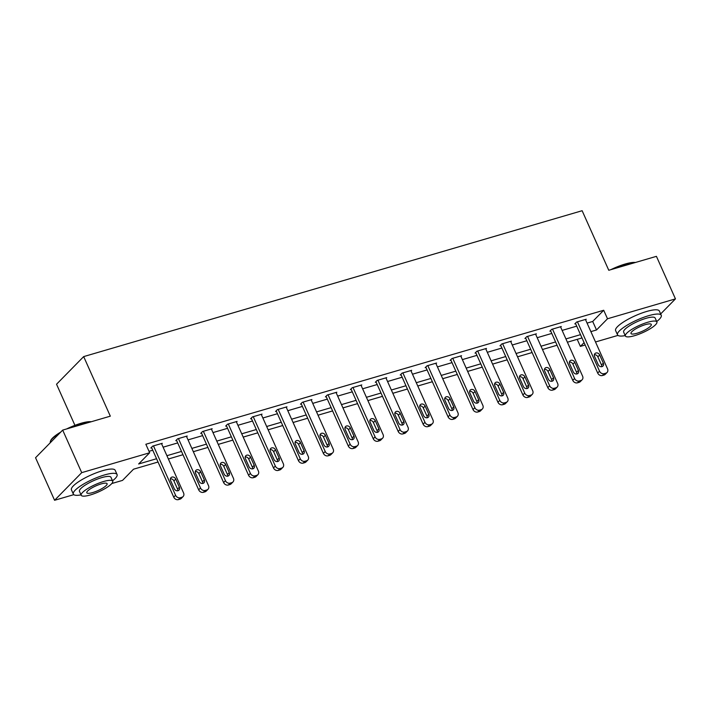 <?xml version="1.0" encoding="UTF-8"?>
<svg xmlns="http://www.w3.org/2000/svg" width="711" height="711" viewBox="0 0 711 711"><rect width="100%" height="100%" fill="white"/><g stroke="black" fill="none" stroke-linecap="round" stroke-linejoin="round"><path stroke-width="1.07" d="M74.931 425.338L56.542 384.233L83.676 356.602L582.131 210.714L608.776 270.278L656.422 256.342L675.45 298.887L660.661 313.942M617.975 335.396L595.507 341.973M585.153 345.004L580.38 346.399L584.087 342.622M577.216 339.343L580.38 346.399M158.029 462.026L133.526 469.198L122.523 480.396L111.796 483.533M73.793 494.66L54.578 500.286L81.712 472.655L149.657 452.765L138.654 463.972L156.562 458.728M81.712 472.655L62.684 430.102L35.55 457.733L54.578 500.286M587.064 323.114L592.698 321.461L603.701 310.263L145.844 444.259L149.657 452.765M149.008 451.316L152.749 450.223M163.103 447.192L177.688 442.917M188.042 439.887L202.626 435.621M212.98 432.59L227.573 428.324M237.918 425.294L252.512 421.028M262.857 417.997L277.45 413.722M287.804 410.7L302.388 406.425M312.742 403.395L327.327 399.129M337.681 396.098L352.265 391.832M362.619 388.801L377.203 384.527M387.557 381.505L402.142 377.23M412.496 374.199L427.08 369.933M437.434 366.903L452.018 362.637M462.372 359.606L476.957 355.34M487.311 352.309L501.895 348.035M512.249 345.004L526.833 340.738M537.187 337.707L551.772 333.441M562.125 330.411L576.719 326.145M585.615 319.861L586.237 319.23L576.648 322.039L574.808 323.905L575.608 323.674M560.677 327.158L561.299 326.527L551.7 329.335L549.87 331.202L550.67 330.971M535.738 334.463L536.361 333.823L526.762 336.632L524.931 338.498L525.731 338.267M510.8 341.76L511.422 341.129L501.824 343.937L499.993 345.804L500.793 345.564M485.862 349.057L486.475 348.426L476.885 351.234L475.055 353.1L475.855 352.869M460.924 356.353L461.537 355.722L451.947 358.531L450.116 360.397L450.916 360.166M435.976 363.659L436.598 363.019L427.009 365.827L425.178 367.694L425.978 367.463M411.038 370.955L411.66 370.324L402.07 373.124L400.24 374.999L401.04 374.759M386.1 378.252L386.722 377.621L377.132 380.429L375.301 382.296L376.101 382.056M361.161 385.549L361.783 384.918L352.194 387.726L350.363 389.592L351.163 389.361M336.223 392.854L336.845 392.214L327.256 395.023L325.425 396.889L326.216 396.658M311.285 400.151L311.907 399.52L302.317 402.319L300.477 404.195L301.277 403.955M286.346 407.447L286.968 406.816L277.379 409.625L275.539 411.491L276.339 411.251M261.408 414.744L262.03 414.113L252.441 416.922L250.601 418.788L251.401 418.557M236.47 422.041L237.092 421.41L227.502 424.218L225.663 426.085L226.462 425.853M211.531 429.346L212.154 428.715L202.555 431.515L200.724 433.381L201.524 433.15M186.593 436.643L187.215 436.012L177.617 438.82L175.786 440.687L176.586 440.447M161.655 443.94L162.277 443.309L152.678 446.117L150.848 447.983L151.647 447.752M62.684 430.102L110.321 416.166L83.676 356.602M603.701 310.263L607.505 318.768L675.45 298.887M590.877 331.619L596.511 329.975L607.505 318.768M166.907 455.698L181.501 451.432M191.854 448.401L206.439 444.135M216.793 441.104L231.377 436.83M241.731 433.799L256.315 429.533M266.669 426.502L281.254 422.236M291.608 419.206L306.192 414.94M316.546 411.909L331.13 407.634M341.484 404.603L356.069 400.337M366.423 397.307L381.007 393.041M391.361 390.01L405.945 385.744M416.299 382.714L430.884 378.439M441.238 375.417L455.822 371.142M466.176 368.111L480.769 363.845M491.114 360.815L505.708 356.549M516.053 353.518L530.646 349.243M541 346.221L555.584 341.947M565.938 338.916L580.523 334.65M581.998 337.947L567.405 342.213M557.06 345.244L542.466 349.51M532.121 352.54L517.528 356.806M507.174 359.837L492.59 364.112M482.236 367.143L467.651 371.409M457.297 374.439L442.713 378.705M432.359 381.736L417.775 386.002M407.421 389.033L392.836 393.307M382.482 396.338L367.898 400.604M357.544 403.635L342.96 407.901M332.606 410.931L318.021 415.197M307.667 418.228L293.083 422.503M282.729 425.534L268.145 429.8M257.791 432.83L243.198 437.096M232.853 440.127L218.259 444.393M207.914 447.423L193.321 451.698M182.976 454.72L168.383 458.995M592.698 321.461L596.511 329.975M585.437 319.461L607.532 368.849A3.831 3.208 44.5 0 1 607.07 372.475A3.831 3.208 44.5 0 1 605.852 373.186L604.252 373.657A3.831 3.208 44.5 0 1 599.533 371.186L577.439 321.807M575.43 323.274L597.702 373.053L599.533 371.186M603.346 363.143A3.066 2.568 -135.5 0 1 602.981 366.041A3.066 2.568 -135.5 0 1 598.235 364.645L594.583 356.478A3.066 2.568 -135.5 0 1 594.947 353.58A3.066 2.568 -135.5 0 1 599.693 354.976L603.346 363.143L601.515 365.01A3.066 2.568 -135.5 0 1 601.755 366.68M594.334 354.807A3.066 2.568 -135.5 0 1 597.862 356.842L601.515 365.01M607.07 372.475L605.23 374.341A3.831 3.208 -135.5 0 1 604.021 375.061L602.421 375.524A3.831 3.208 -135.5 0 1 597.702 373.053M610.793 269.691A23.383 5.412 -24.1 0 1 625.12 264.039A23.383 5.412 -24.1 0 1 635.421 262.483M634.861 262.643A23.952 5.546 155.9 0 0 625.564 264.332A23.952 5.546 155.9 0 0 613.397 268.927M656.706 321.532A23.952 5.546 155.9 0 0 661.257 315.275A23.952 5.546 155.9 0 0 648.556 315.72A23.952 5.546 155.9 0 0 626.578 325.505A23.952 5.546 155.9 0 0 617.521 334.837A23.952 5.546 155.9 0 0 625.218 335.619M661.257 315.275L659.355 311.018A23.952 5.546 155.9 0 0 646.655 311.471A23.952 5.546 155.9 0 0 624.676 321.256A23.952 5.546 155.9 0 0 615.619 330.588L617.521 334.837M625.396 336.019L623.645 332.099A17.251 3.999 -24.1 0 1 630.168 325.38A17.251 3.999 -24.1 0 1 645.988 318.332A17.251 3.999 -24.1 0 1 655.133 318.013L656.884 321.932A17.251 3.999 155.9 0 0 647.739 322.252A17.251 3.999 155.9 0 0 631.919 329.3A17.251 3.999 155.9 0 0 625.396 336.019A17.251 3.999 155.9 0 0 634.541 335.69A17.251 3.999 155.9 0 0 650.361 328.651A17.251 3.999 155.9 0 0 656.884 321.932M645.392 324.643A11.118 2.577 155.9 0 0 635.199 329.184A11.118 2.577 155.9 0 0 630.995 333.512A11.118 2.577 155.9 0 0 636.887 333.299A11.118 2.577 155.9 0 0 647.081 328.766A11.118 2.577 155.9 0 0 651.285 324.429A11.118 2.577 155.9 0 0 645.392 324.643M66.612 428.955A23.383 5.412 -24.1 0 1 80.938 423.303A23.383 5.412 -24.1 0 1 91.239 421.747M90.679 421.907A23.952 5.546 155.9 0 0 81.383 423.587A23.952 5.546 155.9 0 0 69.216 428.191M112.525 480.796A23.952 5.546 155.9 0 0 117.075 474.539A23.952 5.546 155.9 0 0 104.375 474.984A23.952 5.546 155.9 0 0 82.396 484.769A23.952 5.546 155.9 0 0 73.34 494.101A23.952 5.546 155.9 0 0 81.036 494.883M117.075 474.539L115.173 470.282A23.952 5.546 155.9 0 0 102.473 470.726A23.952 5.546 155.9 0 0 80.494 480.52A23.952 5.546 155.9 0 0 71.438 489.843L73.34 494.101M81.214 495.274L79.463 491.363A17.251 3.999 -24.1 0 1 85.987 484.644A17.251 3.999 -24.1 0 1 101.806 477.596A17.251 3.999 -24.1 0 1 110.952 477.277L112.702 481.187A17.251 3.999 155.9 0 0 103.557 481.516A17.251 3.999 155.9 0 0 87.737 488.555A17.251 3.999 155.9 0 0 81.214 495.274A17.251 3.999 155.9 0 0 90.359 494.954A17.251 3.999 155.9 0 0 106.179 487.906A17.251 3.999 155.9 0 0 112.702 481.187M101.211 483.907A11.118 2.577 155.9 0 0 91.017 488.439A11.118 2.577 155.9 0 0 86.813 492.776A11.118 2.577 155.9 0 0 92.706 492.563A11.118 2.577 155.9 0 0 102.899 488.022A11.118 2.577 155.9 0 0 107.103 483.693A11.118 2.577 155.9 0 0 101.211 483.907M59.555 433.283A23.952 5.546 155.9 0 0 50.437 441.22A23.952 5.546 155.9 0 0 50.339 442.677M50.437 441.22L50.739 440.509A23.383 5.412 -24.1 0 1 60.693 432.128M560.499 326.767L582.585 376.146A3.831 3.208 44.5 0 1 582.122 379.772A3.831 3.208 44.5 0 1 580.914 380.492L579.314 380.954A3.831 3.208 44.5 0 1 574.595 378.492L552.5 329.104M550.492 330.571L572.764 380.358L574.595 378.492M578.407 370.44A3.066 2.568 -135.5 0 1 578.043 373.337A3.066 2.568 -135.5 0 1 573.297 371.942L569.635 363.774A3.066 2.568 -135.5 0 1 570.009 360.877A3.066 2.568 -135.5 0 1 574.755 362.272L578.407 370.44L576.577 372.315A3.066 2.568 -135.5 0 1 576.817 373.977M569.395 362.112A3.066 2.568 -135.5 0 1 572.924 364.139L576.577 372.315M582.122 379.772L580.292 381.638A3.831 3.208 -135.5 0 1 579.083 382.358L577.483 382.82A3.831 3.208 -135.5 0 1 572.764 380.358M535.561 334.063L557.646 383.451A3.831 3.208 44.5 0 1 557.184 387.068A3.831 3.208 44.5 0 1 555.975 387.788L554.376 388.259A3.831 3.208 44.5 0 1 549.656 385.789L527.562 336.401M525.553 337.867L547.826 387.655L549.656 385.789M553.469 377.745A3.066 2.568 -135.5 0 1 553.105 380.643A3.066 2.568 -135.5 0 1 548.359 379.239L544.697 371.071A3.066 2.568 -135.5 0 1 545.07 368.174A3.066 2.568 -135.5 0 1 549.816 369.578L553.469 377.745L551.638 379.612A3.066 2.568 -135.5 0 1 551.878 381.274M544.457 369.409A3.066 2.568 -135.5 0 1 547.985 371.444L551.638 379.612M557.184 387.068L555.353 388.935A3.831 3.208 -135.5 0 1 554.145 389.655L552.545 390.126A3.831 3.208 -135.5 0 1 547.826 387.655M510.622 341.36L532.708 390.748A3.831 3.208 44.5 0 1 532.246 394.365A3.831 3.208 44.5 0 1 531.037 395.085L529.437 395.556A3.831 3.208 44.5 0 1 524.718 393.085L502.624 343.697M500.615 345.164L522.887 394.952L524.718 393.085M528.531 385.042A3.066 2.568 -135.5 0 1 528.157 387.939A3.066 2.568 -135.5 0 1 523.412 386.535L519.759 378.368A3.066 2.568 -135.5 0 1 520.132 375.47A3.066 2.568 -135.5 0 1 524.878 376.874L528.531 385.042L526.7 386.908A3.066 2.568 -135.5 0 1 526.94 388.57M519.519 376.706A3.066 2.568 -135.5 0 1 523.047 378.741L526.7 386.908M532.246 394.365L530.415 396.231A3.831 3.208 -135.5 0 1 529.206 396.951L527.606 397.422A3.831 3.208 -135.5 0 1 522.887 394.952M485.684 348.657L507.77 398.044A3.831 3.208 44.5 0 1 507.307 401.671A3.831 3.208 44.5 0 1 506.099 402.382L504.499 402.853A3.831 3.208 44.5 0 1 499.78 400.382L477.685 350.994M475.677 352.469L497.949 402.248L499.78 400.382M503.592 392.339A3.066 2.568 -135.5 0 1 503.219 395.236A3.066 2.568 -135.5 0 1 498.473 393.841L494.82 385.664A3.066 2.568 -135.5 0 1 495.194 382.776A3.066 2.568 -135.5 0 1 499.94 384.171L503.592 392.339L501.762 394.205A3.066 2.568 -135.5 0 1 502.002 395.867M494.58 384.002A3.066 2.568 -135.5 0 1 498.109 386.037L501.762 394.205M507.307 401.671L505.477 403.537A3.831 3.208 -135.5 0 1 504.268 404.248L502.668 404.719A3.831 3.208 -135.5 0 1 497.949 402.248M460.737 355.953L482.831 405.341A3.831 3.208 44.5 0 1 482.369 408.967A3.831 3.208 44.5 0 1 481.16 409.687L479.561 410.149A3.831 3.208 44.5 0 1 474.841 407.687L452.747 358.3M450.738 359.766L473.011 409.554L474.841 407.687M478.654 399.635A3.066 2.568 -135.5 0 1 478.281 402.533A3.066 2.568 -135.5 0 1 473.535 401.137L469.882 392.97A3.066 2.568 -135.5 0 1 470.255 390.072A3.066 2.568 -135.5 0 1 475.001 391.468L478.654 399.635L476.823 401.502A3.066 2.568 -135.5 0 1 477.063 403.173M469.642 391.308A3.066 2.568 -135.5 0 1 473.171 393.334L476.823 401.502M482.369 408.967L480.538 410.834A3.831 3.208 -135.5 0 1 479.33 411.553L477.73 412.016A3.831 3.208 -135.5 0 1 473.011 409.554M435.799 363.259L457.893 412.647A3.831 3.208 44.5 0 1 457.431 416.264A3.831 3.208 44.5 0 1 456.222 416.984L454.622 417.455A3.831 3.208 44.5 0 1 449.903 414.984L427.809 365.596M425.8 367.063L448.072 416.85L449.903 414.984M453.716 406.941A3.066 2.568 -135.5 0 1 453.342 409.838A3.066 2.568 -135.5 0 1 448.597 408.434L444.944 400.266A3.066 2.568 -135.5 0 1 445.317 397.369A3.066 2.568 -135.5 0 1 450.063 398.773L453.716 406.941L451.885 408.807A3.066 2.568 -135.5 0 1 452.125 410.469M444.704 398.604A3.066 2.568 -135.5 0 1 448.223 400.64L451.885 408.807M457.431 416.264L455.6 418.13A3.831 3.208 -135.5 0 1 454.382 418.85L452.791 419.321A3.831 3.208 -135.5 0 1 448.072 416.85M410.86 370.555L432.955 419.943A3.831 3.208 44.5 0 1 432.492 423.56A3.831 3.208 44.5 0 1 431.284 424.28L429.684 424.751A3.831 3.208 44.5 0 1 424.965 422.281L402.87 372.893M400.862 374.359L423.125 424.147L424.965 422.281M428.777 414.237A3.066 2.568 -135.5 0 1 428.404 417.135A3.066 2.568 -135.5 0 1 423.658 415.731L420.005 407.563A3.066 2.568 -135.5 0 1 420.379 404.666A3.066 2.568 -135.5 0 1 425.125 406.07L428.777 414.237L426.947 416.104A3.066 2.568 -135.5 0 1 427.187 417.766M419.766 405.901A3.066 2.568 -135.5 0 1 423.285 407.936L426.947 416.104M432.492 423.56L430.662 425.427A3.831 3.208 -135.5 0 1 429.444 426.147L427.844 426.618A3.831 3.208 -135.5 0 1 423.125 424.147M385.922 377.852L408.016 427.24A3.831 3.208 44.5 0 1 407.554 430.866A3.831 3.208 44.5 0 1 406.345 431.577L404.746 432.048A3.831 3.208 44.5 0 1 400.026 429.577L377.932 380.189M375.923 381.665L398.187 431.444L400.026 429.577M403.839 421.534A3.066 2.568 -135.5 0 1 403.466 424.431A3.066 2.568 -135.5 0 1 398.72 423.036L395.067 414.86A3.066 2.568 -135.5 0 1 395.44 411.971A3.066 2.568 -135.5 0 1 400.186 413.367L403.839 421.534L401.999 423.401A3.066 2.568 -135.5 0 1 402.248 425.062M394.827 413.198A3.066 2.568 -135.5 0 1 398.347 415.233L401.999 423.401M407.554 430.866L405.723 432.732A3.831 3.208 -135.5 0 1 404.506 433.443L402.906 433.914A3.831 3.208 -135.5 0 1 398.187 431.444M360.984 385.149L383.078 434.537A3.831 3.208 44.5 0 1 382.616 438.163A3.831 3.208 44.5 0 1 381.398 438.883L379.807 439.345A3.831 3.208 44.5 0 1 375.088 436.883L352.994 387.495M350.985 388.961L373.248 438.749L375.088 436.883M378.901 428.831A3.066 2.568 -135.5 0 1 378.528 431.728A3.066 2.568 -135.5 0 1 373.782 430.333L370.129 422.165A3.066 2.568 -135.5 0 1 370.502 419.268A3.066 2.568 -135.5 0 1 375.248 420.663L378.901 428.831L377.061 430.697A3.066 2.568 -135.5 0 1 377.31 432.368M369.889 420.494A3.066 2.568 -135.5 0 1 373.408 422.53L377.061 430.697M382.616 438.163L380.785 440.029A3.831 3.208 -135.5 0 1 379.567 440.749L377.968 441.211A3.831 3.208 -135.5 0 1 373.248 438.749M336.045 392.454L358.14 441.842A3.831 3.208 44.5 0 1 357.677 445.459A3.831 3.208 44.5 0 1 356.46 446.179L354.869 446.641A3.831 3.208 44.5 0 1 350.141 444.179L328.055 394.792M326.038 396.258L348.31 446.046L350.141 444.179M353.962 436.136A3.066 2.568 -135.5 0 1 353.589 439.034A3.066 2.568 -135.5 0 1 348.843 437.629L345.19 429.462A3.066 2.568 -135.5 0 1 345.555 426.564A3.066 2.568 -135.5 0 1 350.301 427.96L353.962 436.136L352.123 438.003A3.066 2.568 -135.5 0 1 352.372 439.665M344.951 427.8A3.066 2.568 -135.5 0 1 348.47 429.835L352.123 438.003M357.677 445.459L355.847 447.326A3.831 3.208 -135.5 0 1 354.629 448.046L353.029 448.517A3.831 3.208 -135.5 0 1 348.31 446.046M311.107 399.751L333.201 449.139A3.831 3.208 44.5 0 1 332.739 452.756A3.831 3.208 44.5 0 1 331.522 453.476L329.922 453.947A3.831 3.208 44.5 0 1 325.203 451.476L303.117 402.088M301.1 403.555L323.372 453.342L325.203 451.476M329.024 443.433A3.066 2.568 -135.5 0 1 328.651 446.33A3.066 2.568 -135.5 0 1 323.905 444.926L320.252 436.758A3.066 2.568 -135.5 0 1 320.617 433.861A3.066 2.568 -135.5 0 1 325.362 435.265L329.024 443.433L327.184 445.299A3.066 2.568 -135.5 0 1 327.424 446.961M320.012 435.096A3.066 2.568 -135.5 0 1 323.532 437.132L327.184 445.299M332.739 452.756L330.908 454.622A3.831 3.208 -135.5 0 1 329.691 455.342L328.091 455.813A3.831 3.208 -135.5 0 1 323.372 453.342M286.169 407.048L308.263 456.435A3.831 3.208 44.5 0 1 307.801 460.053A3.831 3.208 44.5 0 1 306.583 460.772L304.983 461.243A3.831 3.208 44.5 0 1 300.264 458.773L278.179 409.385M276.161 410.86L298.433 460.639L300.264 458.773M304.077 450.73A3.066 2.568 -135.5 0 1 303.713 453.627A3.066 2.568 -135.5 0 1 298.967 452.232L295.314 444.055A3.066 2.568 -135.5 0 1 295.678 441.158A3.066 2.568 -135.5 0 1 300.424 442.562L304.077 450.73L302.246 452.596A3.066 2.568 -135.5 0 1 302.486 454.258M295.074 442.393A3.066 2.568 -135.5 0 1 298.593 444.428L302.246 452.596M307.801 460.053L305.961 461.928A3.831 3.208 -135.5 0 1 304.752 462.639L303.153 463.11A3.831 3.208 -135.5 0 1 298.433 460.639M261.23 414.344L283.325 463.732A3.831 3.208 44.5 0 1 282.862 467.358A3.831 3.208 44.5 0 1 281.645 468.078L280.045 468.54A3.831 3.208 44.5 0 1 275.326 466.069L253.24 416.69M251.223 418.157L273.495 467.945L275.326 466.069M279.139 458.026A3.066 2.568 -135.5 0 1 278.774 460.924A3.066 2.568 -135.5 0 1 274.028 459.528L270.376 451.361A3.066 2.568 -135.5 0 1 270.74 448.463A3.066 2.568 -135.5 0 1 275.486 449.859L279.139 458.026L277.308 459.893A3.066 2.568 -135.5 0 1 277.548 461.563M270.127 449.69A3.066 2.568 -135.5 0 1 273.655 451.725L277.308 459.893M282.862 467.358L281.023 469.224A3.831 3.208 -135.5 0 1 279.814 469.944L278.214 470.406A3.831 3.208 -135.5 0 1 273.495 467.945M236.292 421.65L258.386 471.038A3.831 3.208 44.5 0 1 257.924 474.655A3.831 3.208 44.5 0 1 256.707 475.375L255.107 475.837A3.831 3.208 44.5 0 1 250.388 473.375L228.293 423.987M226.285 425.454L248.557 475.241L250.388 473.375M254.2 465.332A3.066 2.568 -135.5 0 1 253.836 468.22A3.066 2.568 -135.5 0 1 249.09 466.825L245.437 458.657A3.066 2.568 -135.5 0 1 245.802 455.76A3.066 2.568 -135.5 0 1 250.548 457.155L254.2 465.332L252.369 467.198A3.066 2.568 -135.5 0 1 252.609 468.86M245.188 456.995A3.066 2.568 -135.5 0 1 248.717 459.022L252.369 467.198M257.924 474.655L256.084 476.521A3.831 3.208 -135.5 0 1 254.876 477.241L253.276 477.703A3.831 3.208 -135.5 0 1 248.557 475.241M211.354 428.946L233.439 478.334A3.831 3.208 44.5 0 1 232.977 481.951A3.831 3.208 44.5 0 1 231.768 482.671L230.168 483.142A3.831 3.208 44.5 0 1 225.449 480.672L203.355 431.284M201.346 432.75L223.618 482.538L225.449 480.672M229.262 472.628A3.066 2.568 -135.5 0 1 228.898 475.526A3.066 2.568 -135.5 0 1 224.152 474.121L220.49 465.954A3.066 2.568 -135.5 0 1 220.863 463.057A3.066 2.568 -135.5 0 1 225.609 464.461L229.262 472.628L227.431 474.495A3.066 2.568 -135.5 0 1 227.671 476.157M220.25 464.292A3.066 2.568 -135.5 0 1 223.778 466.327L227.431 474.495M232.977 481.951L231.146 483.818A3.831 3.208 -135.5 0 1 229.937 484.538L228.338 485.009A3.831 3.208 -135.5 0 1 223.618 482.538M186.415 436.243L208.501 485.631A3.831 3.208 44.5 0 1 208.039 489.248A3.831 3.208 44.5 0 1 206.83 489.968L205.23 490.439A3.831 3.208 44.5 0 1 200.511 487.968L178.417 438.58M176.408 440.056L198.68 489.835L200.511 487.968M204.324 479.925A3.066 2.568 -135.5 0 1 203.959 482.822A3.066 2.568 -135.5 0 1 199.213 481.418L195.552 473.25A3.066 2.568 -135.5 0 1 195.925 470.353A3.066 2.568 -135.5 0 1 200.671 471.757L204.324 479.925L202.493 481.791A3.066 2.568 -135.5 0 1 202.733 483.453M195.312 471.589A3.066 2.568 -135.5 0 1 198.84 473.624L202.493 481.791M208.039 489.248L206.208 491.114A3.831 3.208 -135.5 0 1 204.999 491.834L203.399 492.305A3.831 3.208 -135.5 0 1 198.68 489.835M161.477 443.54L183.562 492.927A3.831 3.208 44.5 0 1 183.1 496.554A3.831 3.208 44.5 0 1 181.892 497.265L180.292 497.736A3.831 3.208 44.5 0 1 175.573 495.265L153.478 445.886M151.47 447.352L173.742 497.14L175.573 495.265M179.385 487.222A3.066 2.568 -135.5 0 1 179.012 490.119A3.066 2.568 -135.5 0 1 174.266 488.724L170.613 480.556A3.066 2.568 -135.5 0 1 170.987 477.659A3.066 2.568 -135.5 0 1 175.733 479.054L179.385 487.222L177.554 489.088A3.066 2.568 -135.5 0 1 177.794 490.759M170.373 478.885A3.066 2.568 -135.5 0 1 173.902 480.92L177.554 489.088M183.1 496.554L181.269 498.42A3.831 3.208 -135.5 0 1 180.061 499.14L178.461 499.602A3.831 3.208 -135.5 0 1 173.742 497.14M604.021 375.061L605.852 373.186M602.421 375.524L604.252 373.657M599.693 354.976L597.862 356.842M579.083 382.358L580.914 380.492M577.483 382.82L579.314 380.954M574.755 362.272L572.924 364.139M554.145 389.655L555.975 387.788M552.545 390.126L554.376 388.259M549.816 369.578L547.985 371.444M529.206 396.951L531.037 395.085M527.606 397.422L529.437 395.556M524.878 376.874L523.047 378.741M504.268 404.248L506.099 402.382M502.668 404.719L504.499 402.853M499.94 384.171L498.109 386.037M479.33 411.553L481.16 409.687M477.73 412.016L479.561 410.149M475.001 391.468L473.171 393.334M454.382 418.85L456.222 416.984M452.791 419.321L454.622 417.455M450.063 398.773L448.223 400.64M429.444 426.147L431.284 424.28M427.844 426.618L429.684 424.751M425.125 406.07L423.285 407.936M404.506 433.443L406.345 431.577M402.906 433.914L404.746 432.048M400.186 413.367L398.347 415.233M379.567 440.749L381.398 438.883M377.968 441.211L379.807 439.345M375.248 420.663L373.408 422.53M354.629 448.046L356.46 446.179M353.029 448.517L354.869 446.641M350.301 427.96L348.47 429.835M329.691 455.342L331.522 453.476M328.091 455.813L329.922 453.947M325.362 435.265L323.532 437.132M304.752 462.639L306.583 460.772M303.153 463.11L304.983 461.243M300.424 442.562L298.593 444.428M279.814 469.944L281.645 468.078M278.214 470.406L280.045 468.54M275.486 449.859L273.655 451.725M254.876 477.241L256.707 475.375M253.276 477.703L255.107 475.837M250.548 457.155L248.717 459.022M229.937 484.538L231.768 482.671M228.338 485.009L230.168 483.142M225.609 464.461L223.778 466.327M204.999 491.834L206.83 489.968M203.399 492.305L205.23 490.439M200.671 471.757L198.84 473.624M180.061 499.14L181.892 497.265M178.461 499.602L180.292 497.736M175.733 479.054L173.902 480.92"/></g></svg>
